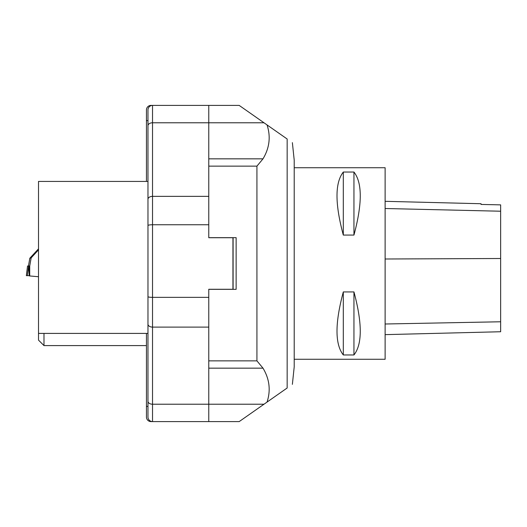 <?xml version="1.0" encoding="UTF-8"?>
<svg xmlns="http://www.w3.org/2000/svg" width="527" height="527" viewBox="0 0 527 527"><rect width="100%" height="100%" fill="white"/><g stroke="black" fill="none" stroke-linecap="round" stroke-linejoin="round"><path stroke-width="0.79" d="M294.211 359.269L385.118 359.269L385.118 167.731L294.211 167.731M343.308 291.925L353.953 291.925C362.359 323.235 362.359 344.243 353.953 354.954L343.308 354.954C334.902 344.243 334.902 323.235 343.308 291.925L343.308 354.954M343.308 172.046L353.953 172.046C362.359 182.757 362.359 203.765 353.953 235.075L343.308 235.075C334.902 203.765 334.902 182.757 343.308 172.046L343.308 235.075M208.771 289.343L236.136 289.343L236.136 237.657L208.771 237.657M208.771 297.353L208.771 289.27L232.947 289.27L232.947 237.73L208.771 237.73L208.771 224.752L152.527 224.752L152.527 297.353L208.771 297.353L208.771 404.222L263.994 404.222L239.179 421.6L151.005 421.6A4.559 4.559 0 0 1 146.447 417.041L146.447 333.407M263.994 404.222L287.162 387.997C293.908 383.281 293.908 383.281 287.162 387.997L287.162 139.003L267.044 124.912C270.878 136.631 269.528 147.942 262.999 158.838L256.926 166.143L208.771 166.143M208.771 360.857L256.926 360.857L262.999 368.162C269.528 379.058 270.878 390.362 267.044 402.088M267.044 124.912L239.179 105.4L208.771 105.4L208.771 224.752M287.162 139.003C293.908 143.719 293.908 143.719 287.162 139.003M292.373 142.646L294.211 160.129L294.211 366.871L292.373 384.354M385.118 334.638L500.65 331.74L500.65 204.871L481.039 204.436L500.65 204.871M385.118 201.321L481.039 203.732L481.039 204.436M353.953 354.954L353.953 291.925M353.953 235.075L353.953 172.046M233.099 237.657L233.099 289.343M208.771 327.102L152.527 327.102L152.527 421.6A4.559 4.559 0 0 1 147.968 417.041L147.968 120.604L146.447 120.604L146.447 181.426L146.447 109.959A4.559 4.559 0 0 1 151.005 105.4L208.771 105.4M43.985 333.407L43.985 345.593L38.511 340.119L38.511 181.426L147.968 181.426M147.968 234.95L147.968 109.959A4.559 4.559 0 0 1 152.527 105.4L152.527 196.36L208.771 196.36M38.511 333.407L147.968 333.407L147.968 406.396L146.447 406.396M147.968 401.291A4.559 2.931 0 0 0 152.527 404.222L208.771 404.222L208.771 421.6M43.985 345.593L146.447 345.593M38.511 276.728L29.426 275.931L29.374 266.01L28.59 266.01L29.216 275.661L26.35 275.661L27.536 266.01L28.59 266.01M29.729 275.957L29.729 265.99L28.465 265.99L29.802 258.256L38.511 248.836M29.729 265.99L31.152 257.894L29.802 258.256M38.511 249.851L31.152 257.894M28.557 266.01L27.371 275.661L26.35 275.661L29.216 275.661M262.999 368.162L208.771 368.162M256.926 360.857L256.926 166.143M208.771 158.838L262.999 158.838M263.994 122.778L152.527 122.778A4.559 2.931 180 0 0 147.968 125.709M500.65 321.773L385.118 324M500.65 258.5L385.118 259.001M500.65 211.222L385.118 208.508M147.968 199.292A4.559 2.931 180 0 1 152.527 196.36L152.527 224.752A4.559 0.804 0 0 0 147.968 225.556M147.968 296.655A4.559 0.698 0 0 0 152.527 297.353L152.527 327.102A4.559 2.931 0 0 1 147.968 324.171M147.968 417.041A4.559 4.559 0 0 0 152.527 421.6M152.527 105.4A4.559 4.559 0 0 0 147.968 109.959M27.536 266.01L26.35 275.661"/></g></svg>
